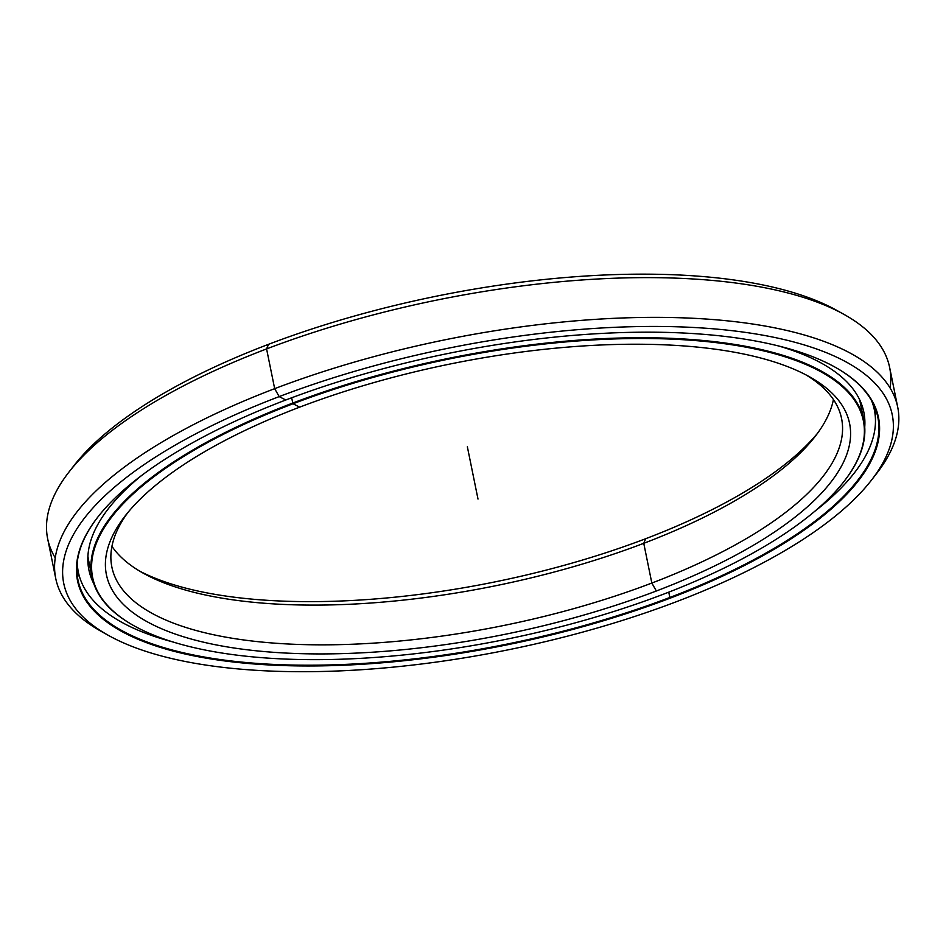 <?xml version="1.0" encoding="UTF-8"?>
<svg xmlns="http://www.w3.org/2000/svg" width="946" height="946" viewBox="0 0 946 946"><rect width="100%" height="100%" fill="white"/><g stroke="black" fill="none" stroke-linecap="round" stroke-linejoin="round"><path stroke-width="1.42" d="M90.958 568.345A393.808 143.224 168.5 0 0 91.703 570.154A393.808 143.224 -11.5 0 1 87.895 556.343A393.808 143.224 168.5 0 0 88.498 559.914L91.987 577.06A393.808 143.224 -11.5 0 1 292.681 403.091A393.808 143.224 -11.5 0 1 863.793 420.036A393.808 143.224 -11.5 0 1 844.104 481.337A393.808 143.224 168.5 0 0 844.317 481.065A393.808 143.224 168.5 0 0 727.025 343.28A393.808 143.224 168.5 0 0 292.681 403.091L293.047 403.753A393.24 143.012 -11.5 0 1 726.765 344.025A393.24 143.012 -11.5 0 1 843.891 481.609A393.24 143.012 -11.5 0 1 662.945 594.395A393.24 143.012 168.5 0 0 817.261 369.839A393.24 143.012 168.5 0 0 293.047 403.753A393.24 143.012 168.5 0 0 138.743 628.31A393.24 143.012 168.5 0 0 662.945 594.395A393.24 143.012 -11.5 0 1 134.367 625.968A393.24 143.012 -11.5 0 1 293.047 403.753L292.681 403.091A393.808 143.224 168.5 0 0 133.764 625.625A393.808 143.224 168.5 0 0 134.072 625.803A393.808 143.224 -11.5 0 1 91.987 577.06M90.958 568.227A393.784 143.213 168.5 0 0 91.691 570.036A393.784 143.213 -11.5 0 1 90.958 568.227M291.605 397.805L293.047 403.753L299.657 407.158A379.204 137.915 168.5 0 0 125.168 515.913A379.204 137.915 168.5 0 0 238.108 648.589A379.204 137.915 168.5 0 0 656.347 590.99L651.829 583.055A372.334 135.408 -11.5 0 1 244.234 640.028A372.334 135.408 -11.5 0 1 127.816 512.602A372.334 135.408 168.5 0 0 111.865 567.032A372.334 135.408 168.5 0 0 651.829 583.055L643.753 543.311A372.334 135.408 -11.5 0 1 111.935 546.327A372.334 135.408 168.5 0 0 143.284 573.205A372.334 135.408 168.5 0 0 643.753 543.311L645.704 538.7A379.204 137.915 -11.5 0 1 139.736 571.159A379.204 137.915 168.5 0 0 645.704 538.7A379.204 137.915 168.5 0 0 817.545 433.256A379.204 137.915 -11.5 0 1 645.704 538.7L643.753 543.311A372.334 135.408 168.5 0 0 815.074 436.532A372.334 135.408 168.5 0 0 833.426 399.531A372.334 135.408 -11.5 0 1 643.753 543.311L651.829 583.055A372.334 135.408 168.5 0 0 841.573 418.57A372.334 135.408 168.5 0 0 805.625 374.699A372.334 135.408 -11.5 0 1 651.829 583.055L656.347 590.99A379.204 137.915 168.5 0 0 809.362 376.709A379.204 137.915 168.5 0 0 299.657 407.158A379.204 137.915 -11.5 0 1 805.152 374.45A379.204 137.915 -11.5 0 1 656.347 590.99A379.204 137.915 -11.5 0 1 150.84 623.698A379.204 137.915 -11.5 0 1 299.657 407.158M859.465 399.366L860.304 402.89A393.808 143.224 168.5 0 0 859.465 399.366A393.808 143.224 -11.5 0 1 860.304 402.89L863.793 420.036M844.045 314.427L836.772 310.371A422.744 153.749 168.5 0 0 268.546 344.309L266.583 348.92A429.614 156.244 -11.5 0 1 844.045 314.427A429.614 156.244 -11.5 0 1 890.103 388.002M897.707 407.147L889.63 367.415A429.614 156.244 168.5 0 0 266.583 348.92L274.671 388.664A429.614 156.244 -11.5 0 1 897.707 407.147A429.614 156.244 -11.5 0 1 873.82 477.032M871.337 480.308L876.457 473.721A429.614 156.244 168.5 0 0 748.499 323.402A429.614 156.244 168.5 0 0 274.671 388.664L279.176 396.599A422.744 153.749 -11.5 0 1 745.424 332.389A422.744 153.749 -11.5 0 1 871.337 480.308A422.744 153.749 -11.5 0 1 676.816 601.55A422.744 153.749 168.5 0 0 842.709 360.142A422.744 153.749 168.5 0 0 279.176 396.599A422.744 153.749 168.5 0 0 113.284 638.006A422.744 153.749 168.5 0 0 676.816 601.55A422.744 153.749 -11.5 0 1 108.589 635.487A422.744 153.749 -11.5 0 1 279.176 396.599L274.671 388.664A429.614 156.244 168.5 0 0 101.305 631.431L108.589 635.487M285.775 400.004A408.707 148.64 168.5 0 0 97.71 517.226A408.707 148.64 168.5 0 0 219.448 660.225A408.707 148.64 168.5 0 0 670.217 598.144L669.839 597.482A408.128 148.439 -11.5 0 1 219.957 659.504A408.128 148.439 -11.5 0 1 97.935 516.942A408.128 148.439 168.5 0 0 77.95 579.922A408.128 148.439 168.5 0 0 669.839 597.482L668.763 592.161L669.839 597.482A408.128 148.439 168.5 0 0 877.829 417.186A408.128 148.439 168.5 0 0 834.833 367.024A408.128 148.439 -11.5 0 1 669.839 597.482L670.217 598.144A408.707 148.64 168.5 0 0 835.141 367.19A408.707 148.64 168.5 0 0 285.775 400.004A408.707 148.64 -11.5 0 1 830.6 364.754A408.707 148.64 -11.5 0 1 670.217 598.144A408.707 148.64 -11.5 0 1 125.392 633.394A408.707 148.64 -11.5 0 1 285.775 400.004L279.176 396.599L274.671 388.664L266.583 348.92A429.614 156.244 168.5 0 0 47.655 538.712L55.731 578.455A429.614 156.244 -11.5 0 1 274.671 388.664L266.583 348.92L268.546 344.309A422.744 153.749 168.5 0 0 74.025 465.55L68.904 472.137A429.614 156.244 -11.5 0 1 266.583 348.92L268.546 344.309A422.744 153.749 -11.5 0 1 840.332 312.417M79.783 577.592A408.128 148.439 -11.5 0 1 76.91 571.207A408.128 148.439 168.5 0 0 79.783 577.592L76.91 571.195M875.239 415.755A408.128 148.439 168.5 0 0 875.393 408.743A408.128 148.439 -11.5 0 1 875.239 415.755L875.393 408.743M105.03 633.442A429.614 156.244 -11.5 0 1 55.731 578.455M55.246 557.856A429.614 156.244 -11.5 0 1 68.904 472.137M71.541 468.826A422.744 153.749 -11.5 0 1 268.546 344.309M871.562 400.607A406.189 147.73 -11.5 0 1 874.388 410.044A406.189 147.73 -11.5 0 1 814.672 511.384A406.189 147.73 168.5 0 0 871.562 400.607M141.533 475.566A395.416 143.804 168.5 0 0 88.889 569.859A395.416 143.804 168.5 0 0 93.867 583.883A395.416 143.804 -11.5 0 1 141.533 475.566M862.906 409.003L862.918 408.4M864.739 427.048A395.416 143.804 168.5 0 0 863.84 412.184A395.416 143.804 168.5 0 0 778.534 345.964A395.416 143.804 -11.5 0 1 864.739 427.048M77.253 562.208A406.189 147.73 168.5 0 0 172.893 641.956A406.189 147.73 -11.5 0 1 78.329 571.999A406.189 147.73 -11.5 0 1 77.253 562.208M478.002 499.074L467.359 446.784M87.895 556.343L88.498 559.914M133.764 625.625L134.367 625.968M878.574 417.99L878.231 419.397M874.388 410.044L873.04 403.374M78.329 571.999L76.981 565.341"/></g></svg>

